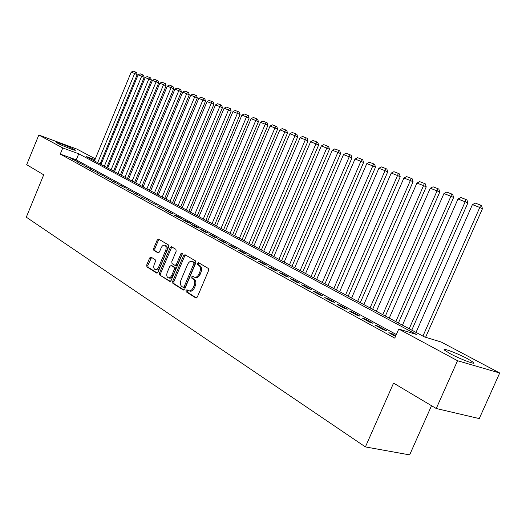 <?xml version="1.0" encoding="UTF-8"?>
<svg xmlns="http://www.w3.org/2000/svg" width="526" height="526" viewBox="0 0 526 526"><rect width="100%" height="100%" fill="white"/><g stroke="black" fill="none" stroke-linecap="round" stroke-linejoin="round"><path stroke-width="0.79" d="M185.98 290.411L186.178 291.831L195.777 297.926L197.316 297.039L208.605 270.476L208.303 268.444L198.539 262.684L197.467 263.329L197.671 264.729L198.92 265.466C200.57 266.8 200.879 268.944 199.847 271.896L198.913 274.092C197.671 276.617 196.152 277.643 194.35 277.176L192.713 276.216L191.72 276.886L191.918 278.293L193.154 279.05C194.791 280.411 195.093 282.567 194.068 285.519L193.134 287.709C191.911 290.207 190.412 291.22 188.637 290.76L186.96 289.754L185.98 290.411M187.631 290.168L187.171 290.753L187.361 292.167L196.494 297.966M199.176 263.059L198.644 263.69L198.848 265.091L200.097 265.834L198.92 265.466M193.397 276.623L192.904 277.235L193.101 278.642L194.337 279.398L193.154 279.05M73.988 149.299L75.303 150.147C76.494 151.317 62.285 145.807 57.86 143.368L56.611 142.559C55.546 141.428 69.531 146.859 73.988 149.299M467.798 358.87L473.551 362.473C476.872 365.406 460.086 359.094 449.967 353.577L444.457 350.092C441.386 347.265 457.719 353.419 467.798 358.87M151.034 257.109L149.64 257.996L146.701 264.986L146.925 266.886L156.676 273.073L157.997 272.139L168.668 246.819L168.419 244.912L158.523 239.08L157.195 240.027L153.638 248.496L153.868 250.376L158.096 252.94L159.424 252L161.206 247.772C162.199 245.734 163.395 244.886 164.796 245.248C166.236 246.168 166.525 247.897 165.664 250.448L158.655 267.09C157.675 269.102 156.498 269.937 155.124 269.582C153.664 268.648 153.368 266.899 154.236 264.328L155.394 261.573L155.163 259.666L151.034 257.109M94.943 159.713L86.067 156.472L424.489 336.923L441.268 342.058L499.7 373.006L479.258 418.591L436.251 408.511L393.566 383.106L365.399 446.916L26.3 217.185L43.704 174.823L26.681 164.684L38.819 135.037L76.868 149.068L95.305 158.832M436.251 408.511L457.528 360.718L398.761 329.039L416.447 334.457L78.749 153.796L62.778 147.957L38.819 135.037M396.341 334.549L76.244 159.865L60.247 154.105L394.763 338.119L398.761 329.039M60.247 154.105L62.778 147.957M172.64 281.41L172.896 283.389L183.219 289.951L184.718 289.063L195.81 262.895L195.527 260.909L185.027 254.709L183.541 255.629L172.64 281.41L173.817 281.752L174.073 283.724L183.916 289.977M169.668 281.338L159.694 274.999L159.45 273.06L170.148 247.693L171.509 246.747L175.908 249.331L176.164 251.257L171.785 261.632L172.041 263.579L175.007 265.38L176.381 264.433L180.97 253.571L181.943 252.901L182.193 254.295L171.128 280.457L170.016 281.443M395.802 335.772L391.798 333.583L388.845 332.695L395.539 336.364M375.347 325.298L383.401 329.717L386.354 330.604L378.299 326.192L375.347 325.298M362.204 318.099L370.048 322.399L373 323.293L365.156 318.999L362.204 318.099M349.409 311.09L357.049 315.271L359.994 316.179L352.361 311.997L349.409 311.09M336.942 304.258L344.385 308.335L347.331 309.249L339.888 305.172L336.942 304.258M324.792 297.598L332.044 301.576L334.99 302.496L327.737 298.525L324.792 297.598M312.95 291.108L320.018 294.981L322.964 295.914L315.889 292.042L312.95 291.108M301.405 284.783L308.295 288.557L311.234 289.491L304.337 285.717L301.405 284.783M290.135 278.609L296.861 282.298L299.794 283.238L293.067 279.556L290.135 278.609M279.148 272.586L285.71 276.183L288.636 277.13L282.067 273.533L279.148 272.586M268.418 266.708L274.822 270.219L277.741 271.166L271.331 267.662L268.418 266.708M257.944 260.968L264.203 264.4L267.109 265.347L260.85 261.928L257.944 260.968M247.72 255.366L253.828 258.713L256.727 259.666L250.619 256.326L247.72 255.366M237.726 249.889L243.696 253.164L246.589 254.124L240.619 250.856L237.726 249.889M227.962 244.544L233.794 247.739L236.68 248.699L230.848 245.504L227.962 244.544M218.421 239.317L224.122 242.44L227.002 243.4L221.295 240.283L218.421 239.317M209.092 234.201L214.667 237.259L217.534 238.225L211.958 235.168L209.092 234.201M199.972 229.204L205.423 232.19L208.283 233.156L202.826 230.171L199.972 229.204M191.05 224.319L196.382 227.239L199.229 228.205L193.897 225.286L191.05 224.319M182.325 219.533L187.539 222.393L190.379 223.359L185.159 220.506L182.325 219.533M173.777 214.851L178.879 217.652L181.713 218.619L176.605 215.824L173.777 214.851M165.42 210.268L170.411 213.01L173.232 213.977L165.42 210.268M157.235 205.784L164.934 209.44L157.235 205.784M149.213 201.392L156.807 204.989L149.213 201.392M141.362 197.092L148.845 200.636L141.362 197.092M133.67 192.878L141.047 196.369L133.67 192.878M126.135 188.749L133.407 192.187L126.135 188.749M118.751 184.698L125.918 188.091L118.751 184.698M111.505 180.734L118.58 184.074L111.505 180.734M104.411 176.841L111.38 180.135L104.411 176.841M97.448 173.028L104.326 176.276L97.448 173.028M90.617 169.287L97.409 172.489L90.617 169.287M83.917 165.611L90.617 168.774L83.917 165.611M77.342 162.015L83.956 165.125L77.342 162.015M77.421 161.548L70.892 158.477L77.421 161.548M365.399 446.916L409.649 454.891L431.524 405.697M499.7 373.006L457.528 360.718M101.018 161.857L101.479 162.1L100.992 161.923M100.604 164.217L101.479 162.1M76.244 159.865L78.749 153.796M391.798 333.583L391.541 334.174M378.299 326.192L378.043 326.777M365.156 318.999L364.906 319.578M352.361 311.997L352.111 312.569M339.888 305.172L339.645 305.738M327.737 298.525L327.494 299.077M315.889 292.042L315.653 292.587M304.337 285.717L304.1 286.262M293.067 279.556L292.837 280.088M282.067 273.533L281.837 274.066M271.331 267.662L271.107 268.181M260.85 261.928L260.633 262.441M250.619 256.326L250.396 256.833M240.619 250.856L240.402 251.356M230.848 245.504L230.631 246.004M221.295 240.283L221.084 240.776M211.958 235.168L211.754 235.661M202.826 230.171L202.622 230.658M193.897 225.286L193.693 225.766M185.159 220.506L184.955 220.979M176.605 215.824L176.407 216.291M168.235 211.242L168.037 211.708M160.035 206.757L159.845 207.218M152.007 202.365L151.817 202.819M144.144 198.065L143.96 198.512M136.444 193.851L136.254 194.291M128.896 189.715L128.712 190.156M121.499 185.671L121.315 186.105M114.241 181.7L114.063 182.134M107.133 177.808L106.956 178.235M100.157 173.994L99.979 174.415M93.319 170.246L93.141 170.667M86.606 166.578L86.435 166.992M80.024 162.975L79.853 163.389M73.561 159.437L73.39 159.845M189.058 290.878L189.82 291.095C191.595 291.555 193.101 290.543 194.324 288.051L193.134 287.709M194.337 279.398C195.974 280.759 196.277 282.916 195.251 285.861L194.324 288.051M194.745 277.287L195.534 277.524C197.335 277.998 198.854 276.972 200.097 274.447L198.913 274.092M200.097 265.834C201.747 267.162 202.056 269.305 201.031 272.251L200.097 274.447M185.579 255.038L184.711 255.991L173.817 281.752M183.101 287.301L184.153 286.683L193.87 263.75L193.673 262.356L192.082 261.442C190.3 260.975 188.788 262.001 187.558 264.519L180.957 280.102C179.945 283.001 180.234 285.131 181.818 286.492L183.101 287.301M183.357 287.374L184.363 287.683L185.336 287.018L184.153 286.683M192.91 261.698L194.85 262.724L195.047 264.111L185.336 287.018M170.352 281.364L159.694 274.999M172.16 247.121L171.312 248.062L160.621 273.402L160.864 275.341M176.085 265.689L177.551 264.788L182.141 253.94L180.97 253.571M182.325 253.611L182.141 253.94M167.242 272.383C166.361 275.006 166.683 276.794 168.195 277.754C169.615 278.123 170.819 277.281 171.811 275.243L174.33 269.286L174.073 267.326L171.101 265.518L169.747 266.458L167.242 272.383M168.511 277.846L169.372 278.096C170.792 278.458 171.995 277.623 172.988 275.585L171.811 275.243M172.061 265.827L175.243 267.681L175.506 269.634L172.988 275.585M155.42 269.667L156.294 269.93C157.668 270.279 158.845 269.45 159.819 267.438L158.655 267.09M165.71 245.537L165.953 245.616C167.399 246.53 167.689 248.265 166.827 250.81L159.819 267.438M159.181 239.461L158.352 240.395L154.795 248.857L155.025 250.738L158.622 252.921M151.58 257.444L147.865 265.334L148.089 267.228L157.235 273.033M425.6 337.265L482.454 208.704L479.791 207.454L422.93 336.094M416.013 332.406L472.427 204.594L475.34 203.102L480.501 205.094L481.566 205.594L482.454 208.704M480.501 205.094L479.791 207.454L472.427 204.594M411.773 330.144L467.838 203.029L465.162 201.78L409.189 328.763M402.456 325.173L457.995 198.999L460.868 197.52L465.891 199.459L466.957 199.959L467.838 203.029M465.891 199.459L465.162 201.78L457.995 198.999M398.399 323.01L453.603 197.5L450.927 196.251L395.808 321.629M389.247 318.125L443.944 193.542L446.778 192.082L451.663 193.969L452.735 194.475L453.603 197.5M451.663 193.969L450.927 196.251L443.944 193.542M385.361 316.06L439.736 192.115L437.06 190.872L382.77 314.673M376.373 311.267L430.255 188.229L433.049 186.789L437.81 188.63L438.881 189.13L439.736 192.115M437.81 188.63L437.06 190.872L430.255 188.229M372.658 309.281L426.231 186.868L423.542 185.625L370.061 307.901M363.828 304.574L416.921 183.055L419.669 181.628L424.311 183.423L425.383 183.922L426.231 186.868M424.311 183.423L423.542 185.625L416.921 183.055M360.271 302.68L413.061 181.759L410.372 180.517L357.673 301.293M351.592 298.051L403.915 178.005L406.624 176.598L411.154 178.347L412.226 178.847L413.061 181.759M411.154 178.347L410.372 180.517L403.915 178.005M348.192 296.237L400.22 176.775L397.538 175.533L345.595 294.849M339.664 291.693L391.232 173.087L393.908 171.693L398.327 173.396L399.398 173.896L400.22 176.775M398.327 173.396L397.538 175.533L391.232 173.087M336.41 289.957L387.701 171.91L385.012 170.674L333.806 288.57M328.027 285.486L378.865 168.287L381.501 166.913L385.808 168.57L386.886 169.07L387.701 171.91M385.808 168.57L385.012 170.674L378.865 168.287M324.91 283.823L375.485 167.169L372.796 165.933L322.313 282.436M316.665 279.424L366.8 163.606L369.403 162.245L373.605 163.862L374.676 164.362L375.485 167.169M373.605 163.862L372.796 165.933L366.8 163.606M313.687 277.84L363.558 162.541L360.875 161.304L311.09 276.452M305.573 273.513L355.017 159.03L357.588 157.688L361.691 159.266L362.762 159.766L363.558 162.541M361.691 159.266L360.875 161.304L355.017 159.03M302.726 271.995L351.92 158.017L349.238 156.787L300.129 270.607M294.744 267.741L343.517 154.572L346.055 153.237L350.06 154.782L351.131 155.275L351.92 158.017M350.06 154.782L349.238 156.787L343.517 154.572M292.022 266.287L340.552 153.605L337.87 152.376L289.425 264.907M284.171 262.099L332.287 150.212L334.792 148.897L338.705 150.403L339.776 150.896L340.552 153.605M338.705 150.403L337.87 152.376L332.287 150.212M281.561 260.712L329.454 149.292L326.771 148.069L278.971 259.331M273.836 256.589L321.32 145.952L323.792 144.65L327.613 146.123L328.684 146.616L329.454 149.292M327.613 146.123L326.771 148.069L321.32 145.952M271.344 255.261L318.605 145.084L315.929 143.861L268.76 253.88M263.736 251.204L310.596 141.79L313.042 140.508L316.777 141.948L317.842 142.434L318.605 145.084M316.777 141.948L315.929 143.861L310.596 141.79M261.356 249.935L308.006 140.968L305.33 139.745L258.772 248.561M253.867 245.938L300.122 137.727L302.535 136.451L306.185 137.858L307.25 138.351L308.006 140.968M306.185 137.858L305.33 139.745L300.122 137.727M251.586 244.728L297.644 136.944L294.974 135.728L249.008 243.354M244.209 240.796L289.879 133.749L292.259 132.493L295.829 133.867L296.894 134.354L297.644 136.944M295.829 133.867L294.974 135.728L289.879 133.749M242.039 239.632L287.512 133.006L284.842 131.796L239.461 238.265M234.767 235.76L279.865 129.863L282.219 128.614L285.71 129.961L286.769 130.448L287.512 133.006M285.71 129.961L284.842 131.796L279.865 129.863M232.696 234.655L277.596 129.159L274.94 127.956L230.125 233.281M225.536 230.835L270.068 126.062L272.389 124.826L275.808 126.141L276.867 126.628L277.596 129.159M275.808 126.141L274.94 127.956L270.068 126.062M223.55 229.777L267.905 125.392L265.249 124.195L220.992 228.409M216.495 226.016L260.482 122.341L262.783 121.118L266.123 122.407L267.182 122.893L267.905 125.392M266.123 122.407L265.249 124.195L260.482 122.341M214.608 225.01L258.417 121.71L255.767 120.513L212.05 223.642M207.652 221.301L251.106 118.705L253.374 117.495L256.642 118.751L257.701 119.238L258.417 121.71M256.642 118.751L255.767 120.513L251.106 118.705M205.844 220.335L249.127 118.107L246.49 116.91L203.299 218.98M198.992 216.679L241.921 115.141L244.169 113.945L247.365 115.174L248.423 115.654L249.127 118.107M247.365 115.174L246.49 116.91L241.921 115.141M197.27 215.765L240.04 114.576L237.404 113.386L194.732 214.411M190.511 212.162L232.933 111.65L235.155 110.467L238.285 111.676L239.337 112.15L240.04 114.576M238.285 111.676L237.404 113.386L232.933 111.65M188.873 211.288L231.138 111.117L228.514 109.934L186.342 209.933M182.206 207.731L224.135 108.238L226.325 107.061L229.395 108.244L230.447 108.718L231.138 111.117M229.395 108.244L228.514 109.934L224.135 108.238M180.648 206.902L222.419 107.731L219.802 106.554L178.123 205.554M174.073 203.398L215.515 104.891L217.685 103.727L220.69 104.884L221.735 105.358L222.419 107.731M220.69 104.884L219.802 106.554L215.515 104.891M172.587 202.602L213.878 104.418L211.268 103.241L170.069 201.261M166.104 199.144L207.066 101.61L209.21 100.459L212.156 101.597L213.201 102.07L213.878 104.418M212.156 101.597L211.268 103.241L207.066 101.61M164.691 198.394L205.515 101.17L202.911 99.999L162.179 197.053M158.293 194.982L198.789 98.401L200.912 97.257L203.799 98.375L204.838 98.842L205.515 101.17M203.799 98.375L202.911 99.999L198.789 98.401M156.945 194.265L197.309 97.987L194.719 96.817L154.447 192.93M150.633 190.899L190.682 95.252L192.779 94.121L195.606 95.213L196.645 95.679L197.309 97.987M195.606 95.213L194.719 96.817L190.682 95.252M149.358 190.215L189.275 94.864L186.684 93.7L146.866 188.887M143.131 186.894L182.732 92.168L184.804 91.044L187.578 92.116L188.61 92.583L189.275 94.864M187.578 92.116L186.684 93.7L182.732 92.168M141.915 186.25L181.391 91.807L178.814 90.65L139.429 184.922M135.767 182.969L174.934 89.144L176.992 88.033L179.708 89.078L180.74 89.545L181.391 91.807M179.708 89.078L178.814 90.65L174.934 89.144M134.617 182.358L173.665 88.802L171.095 87.651L132.138 181.036M128.548 179.123L167.288 86.172L169.326 85.074L171.989 86.106L173.015 86.566L173.665 88.802M171.989 86.106L171.095 87.651L167.288 86.172M127.463 178.538L166.084 85.863L163.52 84.712L124.991 177.223M121.467 175.342L159.792 83.266L161.804 82.174L164.421 83.187L165.44 83.647L166.084 85.863M164.421 83.187L163.52 84.712L159.792 83.266M120.434 174.796L158.648 82.97L156.097 81.832L117.975 173.481M114.517 171.64L152.435 80.412L154.427 79.327L156.991 80.32L158.01 80.78L158.648 82.97M156.991 80.32L156.097 81.832L152.435 80.412M113.544 171.121L151.35 80.143L148.812 79.005L111.091 169.813M107.699 168.004L145.215 77.611L147.188 76.54L149.706 77.513L150.725 77.966L151.35 80.143M149.706 77.513L148.812 79.005L145.215 77.611M106.778 167.511L144.196 77.361L141.658 76.231L104.339 166.209M101.005 164.434L138.134 74.863L140.087 73.798L142.559 74.751L143.572 75.205L144.196 77.361M142.559 74.751L141.658 76.231L138.134 74.863M100.144 163.974L137.168 74.633L134.643 73.502L97.704 162.672M94.437 160.93L131.184 72.161L133.117 71.109L135.537 72.049L136.55 72.496L137.168 74.633M135.537 72.049L134.643 73.502L131.184 72.161M187.361 292.167L186.178 291.831M198.848 265.091L197.671 264.729M193.101 278.642L191.918 278.293M195.251 285.861L194.068 285.519M201.031 272.251L199.847 271.896M196.172 298.038L195.777 297.926M184.711 255.991L183.541 255.629M183.587 290.056L183.219 289.951M174.073 283.724L172.896 283.389M195.047 264.111L193.87 263.75M194.85 262.724L193.673 262.356M193.548 261.948L192.371 261.586M160.621 273.402L159.45 273.06M171.312 248.062L170.148 247.693M177.551 264.788L176.381 264.433M175.506 269.634L174.33 269.286M175.243 267.681L174.073 267.326M172.37 265.919L171.2 265.564M166.827 250.81L165.664 250.448M155.025 250.738L153.868 250.376M154.795 248.857L153.638 248.496M158.352 240.395L157.195 240.027M148.089 267.228L146.925 266.886M147.865 265.334L146.701 264.986M150.804 258.345L149.64 257.996M473.551 362.473L473.242 363.157M184.363 287.683L183.272 287.367M193.259 261.803L192.082 261.442M176.184 265.735L175.119 265.413M172.272 265.867L171.101 265.518M165.953 245.616L164.796 245.248"/></g></svg>
